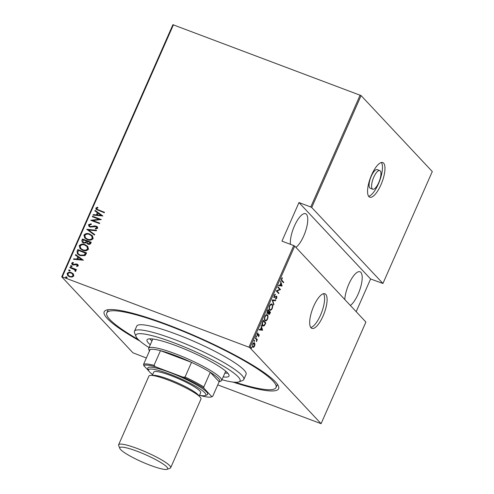 <?xml version="1.0" encoding="UTF-8"?>
<svg xmlns="http://www.w3.org/2000/svg" width="494" height="494" viewBox="0 0 494 494"><rect width="100%" height="100%" fill="white"/><g stroke="black" fill="none" stroke-linecap="round" stroke-linejoin="round"><path stroke-width="0.74" d="M313.739 306.119A18.494 6.187 110.6 0 0 311.875 328.393A18.494 6.187 110.6 0 0 323.051 316.055A18.494 6.187 110.6 0 0 324.916 293.776A18.494 6.187 110.6 0 0 313.739 306.119M310.775 327.51A18.494 6.187 110.6 0 0 320.544 315.11A18.494 6.187 110.6 0 0 323.508 293.714M371.611 174.913A18.494 6.187 110.6 0 0 369.747 197.192A18.494 6.187 110.6 0 0 380.917 184.849A18.494 6.187 110.6 0 0 382.782 162.575A18.494 6.187 110.6 0 0 371.611 174.913M368.648 196.309A18.494 6.187 110.6 0 0 378.41 183.904A18.494 6.187 110.6 0 0 381.374 162.514M379.775 170.566L377.268 169.621A9.96 3.335 110.6 0 0 371.247 176.265A9.96 3.335 110.6 0 0 370.247 188.257L372.754 189.202A9.96 3.335 110.6 0 0 378.768 182.558A9.96 3.335 110.6 0 0 379.775 170.566A9.96 3.335 110.6 0 0 373.76 177.21A9.96 3.335 110.6 0 0 372.754 189.202M139.913 341.039A95.317 14.604 23.8 0 1 106.161 310.17A95.317 14.604 23.8 0 1 167.41 324.644A95.317 14.604 23.8 0 1 278.474 386.172A95.317 14.604 23.8 0 1 232.921 382.066M108.402 309.664A92.471 14.172 -156.2 0 0 107.927 310.356L106.79 312.93A92.471 14.172 -156.2 0 0 138.227 339.489M344.8 299.531A18.494 6.187 -69.4 0 1 348.838 284.13A18.494 6.187 -69.4 0 1 360.015 271.786A18.494 6.187 -69.4 0 1 358.15 294.066A18.494 6.187 -69.4 0 1 350.363 305.471M290.435 244.326A18.494 6.187 -69.4 0 1 294.405 226.042A18.494 6.187 -69.4 0 1 305.576 213.704A18.494 6.187 -69.4 0 1 303.711 235.978A18.494 6.187 -69.4 0 1 295.931 247.383M251.409 347.375L251.545 348.109L251.137 348.35L251.131 347.665L251.545 347.424L251.131 347.665M251.038 347.239L251.045 347.924L251.545 348.109L251.137 348.35M254.466 340.452L254.601 341.187L254.188 341.422L254.595 340.502L254.188 340.743M254.107 341.002L254.601 341.187L254.188 341.422M256.349 336.179L256.485 336.914L256.071 337.155L256.479 336.229L256.071 336.47M255.978 336.044L255.985 336.723L256.485 336.914L256.071 337.155M262.58 330.171L259.004 329.924L259.227 329.418L260.357 329.535L261.345 327.287L261.091 325.188L262.58 330.171L262.024 330.097L262.53 330.288M266.754 314.629L267.427 314.974C268.149 315.518 268.193 316.901 267.544 319.124C266.439 320.927 265.587 321.396 264.994 320.526C264.265 319.976 264.234 318.587 264.889 316.358C265.988 314.585 266.834 314.122 267.427 314.974L267.007 314.684M265.414 320.822L264.994 320.526M271.434 304.008L272.108 304.353C272.836 304.897 272.873 306.28 272.231 308.503C271.12 310.306 270.267 310.775 269.675 309.905C268.952 309.361 268.915 307.966 269.576 305.737C270.675 303.964 271.515 303.507 272.108 304.353L271.694 304.063M270.101 310.201L269.675 309.905M274.164 295.332L275.424 294.307L274.417 295.616L274.386 297.104L276.77 296.258L276.794 298.154L275.763 299.086L276.566 297.826L276.578 296.727L274.176 297.561L274.164 295.332M273.917 296.931L274.713 297.178M276.578 296.727L275.646 296.561M282.08 285.958L278.505 285.711L278.727 285.205L279.857 285.322L280.845 283.081L280.592 280.975L282.08 285.958L281.524 285.89L282.031 286.075M282.043 280.487L283.71 282.265L283.507 282.729L281.815 280.925L281.481 278.74L282.346 277.752L281.722 279.048L282.043 280.487L281.537 280.296L283.71 282.265M277.789 287.329L277.992 286.866L280.499 289.54L276.949 291.009L278.925 293.121L278.721 293.578L276.214 290.904L279.765 289.428L277.789 287.329M272.243 299.907L275.763 300.278L275.541 300.778L272.7 300.482L273.898 304.508L273.676 305.008L272.243 299.907M267.964 309.608L270.471 312.282L270.027 313.289C269.452 314.406 269.002 314.734 268.68 314.27L268.409 313.11L267.303 313.48L267.334 311.035L267.964 309.608M262.549 321.884L263.277 320.223L265.784 322.903L264.469 325.583L262.567 325.916C261.808 325.429 261.801 324.089 262.549 321.884M263.036 326.25L262.567 325.916M259.091 335.945L258.368 336.71L258.868 334.87L257.257 335.531L257.244 333.802L257.998 332.925L257.454 335.062L259.06 334.401L259.091 335.945L258.794 335.834M258.868 334.87L258.189 334.66M257.034 334.901L257.689 335.111M255.54 337.773L257.374 339.73L257.17 340.187L256.899 339.903L256.479 341.657L256.54 339.656L255.336 338.236L255.54 337.773M254.972 344.256L254.601 346.115L253.626 347.319L252.737 347.171L252.706 344.09C253.508 342.762 254.126 342.404 254.571 343.015L254.972 344.256L254.645 344.133M253.496 346.856L253.126 347.128L253.626 347.319L252.737 347.171M254.28 342.817L254.472 344.071M249.896 347.708L321.088 423.673L365.906 322.057L294.714 246.086L249.896 347.708L248.927 347.196L293.745 245.574L294.714 246.086M146.354 358.002L132.911 352.784L61.713 276.813L172.912 24.7L361.089 95.589L432.287 171.56L382.93 283.47L311.733 207.499L310.769 206.986L360.126 95.076M361.089 95.589L311.733 207.499M356.174 311.671L370.599 278.974L382.93 283.47M321.088 423.673L217.749 384.894M370.599 278.974L298.975 202.546L310.769 206.986M173.45 24.756L62.25 276.868L248.927 347.196M298.975 202.546L281.957 241.134L293.745 245.574M73.39 274.034L73.779 275.961L72.05 277.091L69.524 276.782L67.709 275.615L67.135 273.46C68.308 272.169 69.71 271.891 71.358 272.626L73.174 273.781M70.049 267.155L76.465 269.57L76.261 270.033L75.316 269.675L75.915 271.12L75.496 271.49L74.927 270.971L74.884 269.903L69.845 267.612L70.049 267.155L76.428 269.656M78.262 265.797L76.891 266.501L76.484 265.963L77.484 265.482L76.86 264.605L73.013 265.037L71.994 264.395L71.673 263.172L73.044 262.357L73.501 262.901L72.47 263.456L73.186 264.562L75.965 263.938L77.033 264.129L77.984 264.722L78.262 265.797M76.91 266.494L76.626 266.118L77.626 265.636L76.86 264.605M72.748 264.309L73.853 264.661M77.058 251.261L77.786 249.606L86.567 252.916L86.092 253.996L85.03 255.571L80.133 255.608L77.484 253.941L77.058 251.261L77.786 249.606M82.473 238.985L91.254 242.295L90.81 243.307C90.106 244.407 89.136 244.684 87.907 244.129L86.302 242.832L83.591 243.042L82.239 242.184L81.843 240.417L82.473 238.985L91.217 242.381M86.746 229.29L96.552 230.29L96.33 230.791L88.414 229.982L94.681 234.52L94.459 235.021L86.746 229.29L96.491 230.42M92.298 216.705L92.502 216.242L101.282 219.552L92.786 220.522L99.708 223.134L99.504 223.591L90.723 220.287L99.208 219.311L92.298 216.705M98.652 210.08L104.493 212.278L104.29 212.741L96.126 209.345L95.83 208.104L97.417 207.19L97.966 207.727L96.719 208.474L96.923 209.203L104.456 212.364M102.863 215.977L93.014 215.088L93.236 214.587L96.373 214.909L97.367 212.661L94.879 210.858L95.101 210.358L102.863 215.977M88.512 224.696L91.143 223.807L91.39 224.43L89.408 225.042L89.667 226.141L90.439 226.641L94.786 225.931L96.25 226.141L97.398 226.863L97.738 228.185L95.645 229.006L95.293 228.37L96.867 227.79L96.083 226.616L90.223 227.098L88.976 226.301L88.512 224.696L91.285 223.961M89.729 234.045L92.384 235.743L93.175 238.534C91.532 240.282 89.581 240.64 87.327 239.602L84.752 237.978L83.924 235.101C85.561 233.384 87.494 233.032 89.729 234.045L92.458 235.817M85.042 244.666L87.704 246.358L88.488 249.155C86.845 250.903 84.9 251.261 82.64 250.223L80.071 248.599L79.238 245.722C80.874 244.005 82.813 243.653 85.042 244.666L87.771 246.438M83.363 260.19L73.513 259.301L73.736 258.8L76.873 259.122L77.867 256.874L75.378 255.071L75.601 254.571L83.363 260.19M71.167 266.729L70.642 265.994L71.574 265.809L71.963 266.389L71.025 266.581L70.5 265.84L71.432 265.655L71.963 266.389M71.025 266.581L70.642 265.994M69.284 271.002L68.759 270.267L69.691 270.076L70.074 270.663L69.141 270.848L68.61 270.113L69.549 269.928L70.074 270.663M69.141 270.848L68.759 270.267M66.227 277.931L65.702 277.19L66.634 277.004L67.023 277.591L66.085 277.776L65.56 277.035L66.492 276.85L67.023 277.591M66.085 277.776L65.702 277.19M62.25 276.868L61.713 276.813M235.2 382.257A92.471 14.172 -156.2 0 0 276.01 387.562L277.146 384.993A92.471 14.172 -156.2 0 0 277.338 384.171M96.2 209.419L95.83 208.104M95.978 208.252L97.417 207.19M97.559 207.344L97.954 207.733M97.003 209.283L98.794 210.234M93.212 215.112L93.236 214.587M93.378 214.742L96.373 214.909M96.515 215.063L97.367 212.661M95.039 210.975L95.101 210.358M95.243 210.512L102.845 216.014M97.38 215.014L101.289 215.545L98.164 213.235L97.38 215.014L101.147 215.396M92.477 216.773L92.502 216.242M92.644 216.397L101.245 219.639M99.671 223.214L92.786 220.522M90.908 220.336L99.208 219.311M89.741 226.215L90.439 226.641M90.581 226.795L91.384 226.777M91.532 226.931L94.786 225.931M94.928 226.085L96.25 226.141M96.398 226.289L97.466 226.944M95.7 229L95.293 228.37M95.441 228.524L96.867 227.79M97.009 227.944L96.738 227.067M89.05 226.376L88.654 224.844M94.669 234.557L88.414 229.982M84.826 238.052L83.924 235.101M84.066 235.255C85.703 233.538 87.636 233.187 89.871 234.199M85.53 237.898L87.673 239.294C89.5 240.109 91.075 239.806 92.409 238.374L91.668 235.897M87.531 239.139C89.352 239.961 90.933 239.652 92.267 238.219L91.594 235.823L89.525 234.508C87.71 233.699 86.147 234.002 84.832 235.422L85.456 237.824L87.673 239.294M82.313 242.258L81.843 240.417M81.985 240.566L82.615 239.139M83.072 242.134L83.937 242.733L85.907 242.412L86.58 241.171L83.171 239.788L82.992 242.054L83.795 242.579L85.765 242.258L86.438 241.016M87.376 243.227L88.241 243.814L90.013 243.202L90.291 242.573L87.333 241.356L87.302 243.147L88.093 243.659L89.871 243.048L90.149 242.418M80.139 248.673L79.238 245.722M79.386 245.876C81.022 244.16 82.955 243.808 85.184 244.82M80.843 248.519L82.992 249.915C84.814 250.73 86.394 250.427 87.722 248.995L86.981 246.518M82.844 249.76C84.672 250.582 86.246 250.273 87.58 248.84L86.913 246.444L84.845 245.129C83.029 244.32 81.461 244.623 80.152 246.043L80.775 248.445L82.992 249.915M77.935 249.76L86.53 253.002M77.564 254.021L77.2 251.415M78.441 254.002L80.485 255.299L84.462 255.139L85.61 253.187L78.484 250.409L77.756 252.656L78.367 253.922L80.337 255.145L84.32 254.984L85.468 253.039M73.711 259.325L73.736 258.8M73.878 258.955L76.873 259.122M77.021 259.276L77.867 256.874M75.539 255.188L75.601 254.571M75.743 254.725L83.344 260.227M77.879 259.227L81.788 259.758L78.663 257.448L77.879 259.227L81.646 259.609M77.626 265.636L77.008 264.759L77.626 265.636M72.068 264.469L71.673 263.172M71.815 263.327L73.192 262.512M72.816 264.389L73.328 264.716M74.001 264.815L74.785 264.302M74.927 264.451L75.965 263.938M76.107 264.092L77.033 264.129M77.175 264.284L78.052 264.803M71.574 265.809L72.105 266.544M75.069 271.126L75.162 270.743M75.304 270.891L74.952 269.977M70.025 267.68L70.191 267.303M69.691 270.076L70.222 270.817M67.783 275.689L67.135 273.46M67.277 273.614C68.45 272.324 69.858 272.046 71.5 272.781L71.358 272.626M71.5 272.781L73.532 274.189M68.413 275.498L69.864 276.473C71.13 277.023 72.223 276.807 73.137 275.819L72.593 274.047M69.722 276.319C70.988 276.875 72.075 276.652 72.989 275.664L72.525 273.972L71.148 273.083C69.889 272.527 68.814 272.756 67.925 273.756L68.339 275.424L69.864 276.473M66.634 277.004L67.165 277.739M281.938 278.06L282.414 278.239M281.549 278.597L281.92 278.733M281.407 278.925L281.722 279.048M281.265 279.975L281.537 280.296M281.524 285.89L278.56 285.581M280.802 283.179L280.913 283.556M280.215 285.365L281.568 285.501L281 283.587L280.215 285.365L279.894 285.242M280.672 283.463L281 283.587M277.887 287.1L280.499 289.54M279.999 289.348L280.456 289.638M279.956 289.447L276.442 290.818L276.949 291.009M276.442 290.818L278.925 293.121M274.88 294.449L275.349 294.893M274.849 294.702L274.473 294.807M274.096 295.492L274.417 295.616M273.886 296.919L274.213 296.987L273.886 296.919M276.319 296.128L276.517 296.678M276.455 298.03L276.794 298.154M276.294 297.968L275.263 298.895M276.078 296.542L275.603 296.542L276.078 296.542M275.065 296.999L275.541 297.178M275.034 296.987L273.676 297.376M275.207 300.216L275.041 300.587L275.541 300.778M275.041 300.587L272.274 300.303M272.28 300.327L272.7 300.482M273.478 304.347L273.898 304.508M271.607 304.162L272.058 305.008M271.904 308.386L272.231 308.503M270.897 309.596L269.86 310.071M269.224 309.053L269.878 309.442C270.366 310.127 271.058 309.732 271.966 308.256C272.515 306.416 272.49 305.267 271.904 304.817L270.403 304.477M269.378 309.256L269.878 309.442C269.286 308.991 269.273 307.842 269.841 305.99L269.52 305.872M271.904 304.817C271.422 304.137 270.737 304.532 269.841 305.99M267.859 309.843L270.471 312.282M269.699 313.171L270.027 313.289M269.082 313.906L268.643 314.233M268.044 312.974L268.409 313.11M267.909 312.918L266.797 313.295M268.409 313.628L268.878 313.807L270.008 312.467L269.205 311.609L268.995 313.894L268.495 313.702M268.742 311.8L269.069 311.924M268.884 311.492L269.205 311.609M267.026 312.838L268.353 312.585L268.952 311.337L268.02 310.343L267.625 313.103L267.124 312.918M267.39 310.905L267.717 311.029M267.692 310.22L268.02 310.343M266.921 314.783L267.371 315.629M267.217 319.001L267.544 319.124M266.21 320.217L265.173 320.692M264.537 319.674L265.198 320.063C265.679 320.748 266.377 320.353 267.279 318.877C267.828 317.037 267.81 315.888 267.223 315.438L265.723 315.098M264.698 319.877L265.198 320.063C264.605 319.612 264.593 318.457 265.154 316.611L264.833 316.487M267.223 315.438C266.735 314.758 266.05 315.147 265.154 316.611M263.178 320.464L265.784 322.903M264.982 323.86L265.309 323.984M264.055 325.423L264.469 325.583M263.759 325.645L262.789 326.114M262.271 325.268L263.129 325.707L262.771 325.453L264.358 325.052L265.327 323.088L263.333 320.964L262.444 323.193L262.771 325.453L262.092 325.033M263.012 320.841L263.333 320.964M262.116 323.07L262.444 323.193M262.024 330.097L259.06 329.794M261.301 327.392L261.412 327.769M260.715 329.578L262.073 329.714L261.499 327.8L260.715 329.578L260.394 329.455M261.172 327.676L261.499 327.8M257.701 335.012L257.121 335.457M257.578 333.252L258.029 333.425M258.634 334.308L258.776 334.815M255.435 338.007L257.374 339.73M256.59 339.786L256.899 339.903M256.429 341.15L256.738 341.268M254.095 340.31L254.101 340.996M253.126 347.128L252.23 346.979M252.397 346.473L253.163 346.862L254.379 345.868L254.361 343.478L253.329 343.132M252.434 346.516L252.934 346.708L252.65 344.219M254.361 343.478L252.934 344.33M221.929 379.738A56.909 8.719 -156.2 0 0 238.892 381.887A56.909 8.719 -156.2 0 0 173.672 342.675A56.909 8.719 -156.2 0 0 136.017 336.513A56.909 8.719 -156.2 0 0 149.04 347.585M136.017 336.513L134.553 332.87A59.749 9.158 23.8 0 1 134.461 331.276A59.749 9.158 23.8 0 1 174.092 339.341A59.749 9.158 23.8 0 1 243.801 379.503A59.749 9.158 23.8 0 1 242.566 380.51L238.892 381.887M224.875 373.056A44.812 6.867 -156.2 0 0 227.87 373.242M150.281 344.769A44.812 6.867 23.8 0 1 146.996 339.878A44.812 6.867 23.8 0 1 176.716 345.924A44.812 6.867 23.8 0 1 229 376.045A44.812 6.867 23.8 0 1 223.177 376.916M276.01 387.562A92.471 14.172 -156.2 0 0 168.127 325.404A92.471 14.172 -156.2 0 0 106.79 312.93M243.801 379.503L246.074 374.359A59.749 9.158 -156.2 0 0 176.358 334.197A59.749 9.158 -156.2 0 0 136.733 326.133L134.461 331.276M149.83 338.822A44.812 6.867 -156.2 0 0 151.985 340.909M203.806 386.963L203.954 388.259A37.556 5.755 -156.2 0 0 182.99 377.144L185.052 377.021A38.415 5.885 23.8 0 1 203.806 386.963L210.271 372.297A38.415 5.885 -156.2 0 1 219.132 381.751L210.271 372.297A38.415 5.885 -156.2 0 0 191.518 362.355A38.415 5.885 -156.2 0 0 174.925 355.365A38.415 5.885 -156.2 0 0 160.482 350.666A38.415 5.885 -156.2 0 0 150.053 349.61A38.415 5.885 -156.2 0 0 149.503 351.203M149.435 351.024L148.774 349.382A39.835 6.107 23.8 0 1 148.713 348.319A39.835 6.107 23.8 0 1 175.135 353.698A39.835 6.107 23.8 0 1 221.608 380.473A39.835 6.107 23.8 0 1 220.787 381.14L219.126 381.763M185.052 377.021L191.518 362.355L160.482 350.666L154.017 365.325L155.394 366.746A37.556 5.755 -156.2 0 0 143.742 365.572L148.83 371.006M182.99 377.144L155.394 366.746M150.868 373.18L151.615 373.977A37.556 5.755 -156.2 0 0 152.658 374.637M143.742 365.572L143.587 364.276A38.415 5.885 23.8 0 1 154.017 365.325M150.053 349.61L143.587 364.276M199.632 395.28L200.181 395.484A37.556 5.755 -156.2 0 0 211.376 396.904A37.556 5.755 -156.2 0 0 211.833 396.663L203.954 388.259M211.833 396.663L212.667 396.416A38.415 5.885 23.8 0 1 212.476 396.497L211.376 396.904M219.132 381.751L212.667 396.416M137.159 451.263A26.176 4.014 -156.2 0 0 119.832 448.429A26.176 4.014 -156.2 0 0 150.337 465.329A26.176 4.014 -156.2 0 0 167.157 469.3A26.176 4.014 -156.2 0 0 137.159 451.263M119.832 448.429L118.665 445.514A28.454 4.36 23.8 0 1 118.622 444.754A28.454 4.36 23.8 0 1 137.493 448.595A28.454 4.36 23.8 0 1 170.689 467.719A28.454 4.36 23.8 0 1 170.103 468.201L167.157 469.3M199.539 395.262A31.301 4.798 -156.2 0 0 205.208 395.564A31.301 4.798 -156.2 0 0 169.343 373.995A31.301 4.798 -156.2 0 0 148.626 370.605A31.301 4.798 -156.2 0 0 152.677 374.594M148.626 370.605L147.897 368.783A32.721 5.014 23.8 0 1 169.547 372.328A32.721 5.014 23.8 0 1 207.048 394.873L205.208 395.564M152.288 375.477L153.788 372.068A25.608 3.927 23.8 0 1 170.77 375.526A25.608 3.927 23.8 0 1 200.65 392.736L199.144 396.145M118.622 444.754L148.916 376.064A28.454 4.36 23.8 0 1 167.787 379.905A28.454 4.36 23.8 0 1 200.984 399.029L170.689 467.719M262.734 321.458L263.061 321.582M257.794 335.049L258.201 335.198M152.578 375.508A25.608 3.927 23.8 0 1 169.072 379.386A25.608 3.927 23.8 0 1 198.921 395.947M274.497 297.178L273.997 296.993M276.467 296.653L275.967 296.462M258.8 334.827L258.294 334.636M257.535 335.117L257.034 334.926M148.713 348.319L152.819 339.008M221.608 380.473L225.715 371.161"/></g></svg>

